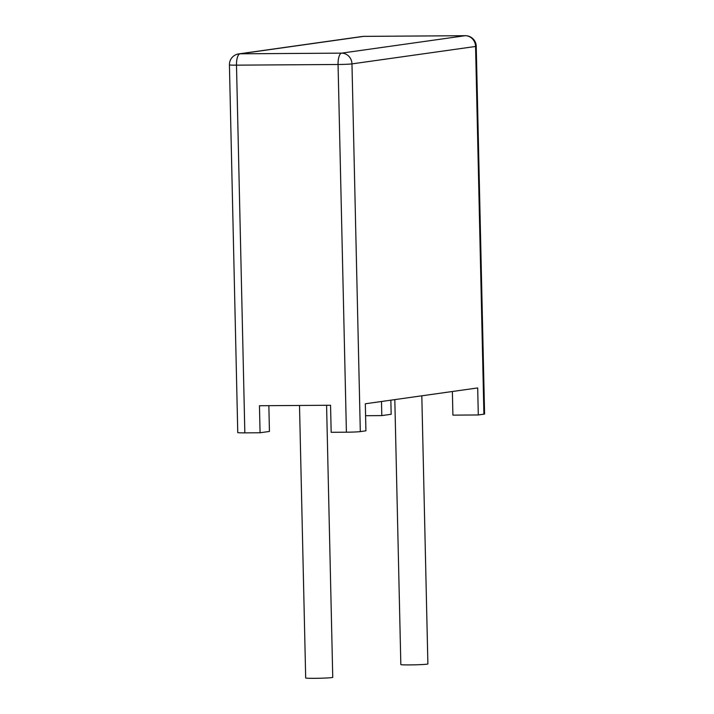 <?xml version="1.0" encoding="UTF-8"?>
<svg xmlns="http://www.w3.org/2000/svg" width="714" height="714" viewBox="0 0 714 714"><rect width="100%" height="100%" fill="white"/><g stroke="black" fill="none" stroke-linecap="round" stroke-linejoin="round"><path stroke-width="1.07" d="M394.815 399.617L400.831 664.555A13.539 0.589 -1.3 0 0 414.379 664.841A13.539 0.589 -1.3 0 0 427.891 663.949L421.813 395.806M299.505 405.463L305.69 677.97A13.539 0.589 -1.3 0 0 319.238 678.255A13.539 0.589 -1.3 0 0 332.751 677.354L326.584 405.284M268.857 405.668L269.437 431.443L260.074 432.764L244.84 432.862L236.495 65.153A10.826 3.757 -90.4 0 1 239.993 53.809L363.604 36.378A10.826 10.148 -98 0 0 362.337 36.468L238.726 53.898A10.826 10.148 82 0 1 239.993 53.809L341.56 53.139A10.826 3.757 89.6 0 0 338.061 64.483L236.495 65.153A10.826 0.473 -1.3 0 1 229.417 64.867L237.762 432.586A10.826 0.473 -1.3 0 0 244.84 432.862M260.074 432.764L259.459 405.731L330.555 405.257L331.171 432.3L346.406 432.202A10.826 0.473 -1.3 0 0 360.311 431.604L365.925 430.81L365.318 403.776L477.684 387.934L478.3 414.968L452.908 415.137L452.373 391.504M390.853 400.17L391.174 414.281L381.811 415.602L381.49 401.491M381.811 415.602L365.586 415.709M483.913 414.174L475.569 46.464A10.826 0.473 178.7 0 0 476.238 46.285L484.583 413.995A10.826 0.473 178.7 0 1 483.913 414.174L478.3 414.968M346.406 432.202L338.061 64.483A10.826 0.473 178.7 0 0 351.966 63.885L475.569 46.464A10.826 10.148 82 0 0 465.171 35.709L341.56 53.139A10.826 10.148 82 0 1 351.966 63.885L360.311 431.604M363.953 36.378A10.826 3.757 89.6 0 0 363.774 36.369A10.826 3.757 89.6 0 0 363.604 36.378L465.171 35.709A10.826 3.757 89.6 0 1 465.341 35.7A10.826 3.757 89.6 0 1 465.573 35.718M238.726 53.898A10.826 10.826 0 0 0 229.417 64.867M476.238 46.285A10.826 10.826 0 0 0 465.341 35.7L363.774 36.369A10.826 10.826 0 0 0 362.337 36.468"/></g></svg>
